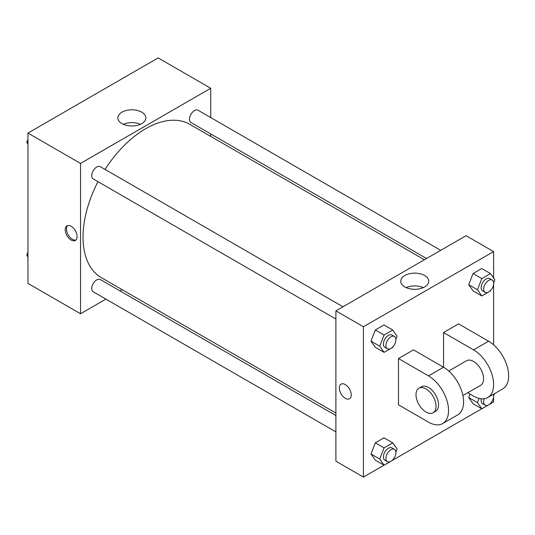 <?xml version="1.0" encoding="UTF-8"?>
<svg xmlns="http://www.w3.org/2000/svg" width="535" height="535" viewBox="0 0 535 535"><rect width="100%" height="100%" fill="white"/><g stroke="black" fill="none" stroke-linecap="round" stroke-linejoin="round"><path stroke-width="0.8" d="M105.903 299.112L80.538 313.751L27.96 283.403L27.96 133.081L158.146 57.92L210.716 88.268L210.716 117.56M122.207 289.696L120.061 290.933M97.972 181.673A88.509 51.106 120 0 0 83.039 237.145A88.509 51.106 120 0 0 101.369 277.665L335.893 413.067M424.402 259.756L189.885 124.361A88.509 51.106 120 0 0 105.054 169.408M210.716 133.91L210.716 136.385M80.538 313.751L80.538 163.429L210.716 88.268M440.713 250.347L198.037 110.237A7.082 4.086 120 0 0 192.58 112.136A7.082 4.086 120 0 0 189.49 119.258A7.082 4.086 120 0 0 190.955 122.502L426.549 258.519M335.893 415.541L100.299 279.524A7.082 4.086 120 0 0 94.842 281.417A7.082 4.086 120 0 0 91.752 288.546A7.082 4.086 120 0 0 93.217 291.789L335.893 431.892M335.893 319.034L93.217 178.931A7.082 4.086 -60 0 1 93.217 170.752A7.082 4.086 -60 0 1 100.299 166.666L342.975 306.776M80.538 163.429L27.96 133.081M121.953 123.618A14.004 8.085 180 0 1 117.854 117.901A14.004 8.085 180 0 1 131.857 109.815A14.004 8.085 180 0 1 145.861 117.901A14.004 8.085 180 0 1 137.214 125.371A14.004 8.085 180 0 1 121.953 123.618M77.093 236.604A8.406 4.855 60 0 1 75.355 240.456A8.406 4.855 60 0 1 66.942 235.601A8.406 4.855 60 0 1 66.942 225.89A8.406 4.855 60 0 1 73.422 228.144A8.406 4.855 60 0 1 77.093 236.604M75.937 240.008A8.406 4.855 60 0 1 68.206 234.872A8.406 4.855 60 0 1 67.624 225.609M123.284 124.294A14.004 8.085 180 0 1 140.431 124.294M384.03 465.189L363.432 477.08L335.893 461.183L335.893 310.862L466.072 235.701L493.611 251.597L493.611 278.026M27.96 144.116L26.75 142.39L27.96 139.267M31.057 131.289L39.811 126.24M27.96 143.092L26.75 142.39M128.795 74.86L137.548 69.811M27.96 256.974L26.75 255.248L27.96 252.125M27.96 255.951L26.75 255.248M393.018 346.667L392.75 347.355L384.083 352.358L379.743 346.192L384.083 335.017L392.75 330.008L397.09 336.181L395.907 339.223M394.462 336.495L391.954 335.05A7.082 4.086 120 0 0 386.497 336.95A7.082 4.086 120 0 0 383.408 344.079A7.082 4.086 120 0 0 384.879 347.315L387.38 348.76A7.082 4.086 120 0 0 394.462 344.674A7.082 4.086 120 0 0 394.462 336.495A7.082 4.086 120 0 0 389.005 338.394A7.082 4.086 120 0 0 385.916 345.523A7.082 4.086 120 0 0 387.38 348.76M384.083 352.358L375.316 347.302L370.982 341.136L375.316 329.955L383.99 324.952L392.75 330.008M379.743 346.192L370.982 341.136L375.316 329.955L383.99 324.952M384.083 335.017L375.316 329.955M490.755 290.237L490.488 290.926L481.814 295.935L477.481 289.763L481.814 278.588L490.488 273.579L494.828 279.751L493.644 282.801M492.2 280.072L489.692 278.628A7.082 4.086 120 0 0 484.235 280.521A7.082 4.086 120 0 0 481.146 287.649A7.082 4.086 120 0 0 482.61 290.886L485.118 292.337A7.082 4.086 120 0 0 492.2 288.245A7.082 4.086 120 0 0 492.2 280.072A7.082 4.086 120 0 0 486.743 281.965A7.082 4.086 120 0 0 483.647 289.094A7.082 4.086 120 0 0 485.118 292.337M481.814 295.935L473.054 290.873L468.72 284.707L473.054 273.532L481.727 268.523L490.488 273.579M477.481 289.763L468.72 284.707L473.054 273.532L481.727 268.523M481.814 278.588L473.054 273.532M393.018 459.525L392.75 460.214L384.083 465.216L379.743 459.05L384.083 447.875L392.75 442.866L397.09 449.032L395.907 452.082M394.462 449.353L391.954 447.909A7.082 4.086 120 0 0 386.497 449.808A7.082 4.086 120 0 0 383.408 456.93A7.082 4.086 120 0 0 384.879 460.174L387.38 461.618A7.082 4.086 120 0 0 394.462 457.532A7.082 4.086 120 0 0 394.462 449.353A7.082 4.086 120 0 0 389.005 451.252A7.082 4.086 120 0 0 385.916 458.381A7.082 4.086 120 0 0 387.38 461.618M384.083 465.216L375.316 460.16L370.982 453.988L375.316 442.813L383.99 437.811L392.75 442.866M379.743 459.05L370.982 453.988L375.316 442.813L383.99 437.811M384.083 447.875L375.316 442.813M494.4 393.7L493.644 395.653M490.755 403.096L490.488 403.785L481.814 408.793L477.481 402.621L479.106 398.428M481.339 398.816A7.082 4.086 120 0 0 481.146 400.508A7.082 4.086 120 0 0 482.61 403.744L485.118 405.189A7.082 4.086 120 0 0 491.371 402.347A7.082 4.086 120 0 0 493.344 394.315M481.814 408.793L473.054 403.731L468.72 397.565L470.058 394.101L468.72 397.565L477.481 402.621M484.295 398.736A7.082 4.086 120 0 0 483.647 401.952A7.082 4.086 120 0 0 485.118 405.189M345.282 398.308A8.406 4.855 -120 0 0 349.489 398.722A8.406 4.855 60 0 1 345.282 398.308A8.406 4.855 60 0 1 339.785 390.898A8.406 4.855 60 0 1 341.076 384.157A8.406 4.855 -120 0 0 339.792 390.898A8.406 4.855 -120 0 0 345.282 398.308M341.076 384.157A8.406 4.855 60 0 1 349.482 389.012A8.406 4.855 60 0 1 349.482 398.722M363.432 477.08L363.432 326.758L335.893 310.862L466.072 235.701M335.893 461.183L335.893 310.862M424.656 275.512A14.004 8.085 180 0 1 428.756 281.229A14.004 8.085 180 0 1 414.752 289.315A14.004 8.085 180 0 1 400.748 281.229A14.004 8.085 180 0 1 409.395 273.76A14.004 8.085 180 0 1 424.656 275.512M363.432 326.758L493.611 251.597M423.325 287.623A14.004 8.085 0 0 0 406.185 287.623M493.611 284.159L493.611 344.841M493.611 397.017L493.611 401.919L490.521 403.711M481.767 408.76L392.784 460.14M473.054 403.731L468.72 397.565M473.054 290.873L468.72 284.707M375.316 347.302L370.982 341.136M375.316 460.16L370.982 453.988M398.481 358.557L428.522 375.904A28.322 16.351 60 0 1 447.026 400.862A28.322 16.351 60 0 1 442.686 423.559A28.322 16.351 60 0 1 428.522 422.155L398.481 404.814L398.481 358.557L413.502 349.883L443.542 367.231L443.542 332.543L458.562 323.869L488.609 341.216A28.322 16.351 60 0 1 507.113 366.174A28.322 16.351 60 0 1 502.766 388.871L487.746 397.545A28.322 16.351 60 0 1 473.589 396.141L467.717 392.75M442.686 423.559L457.706 414.886A28.322 16.351 -120 0 0 462.046 392.188A28.322 16.351 -120 0 0 443.542 367.231L428.522 375.904M448.725 371.009L466.507 360.75A14.164 8.179 60 0 1 477.421 364.542A14.164 8.179 60 0 1 483.6 378.793A14.164 8.179 60 0 1 480.664 385.28L462.889 395.539M488.609 341.216L473.589 349.883L443.542 332.543M473.589 349.883A28.322 16.351 60 0 1 492.086 374.848A28.322 16.351 60 0 1 487.746 397.545M418.938 388.209L421.44 386.765A14.164 8.179 60 0 1 432.354 390.557A14.164 8.179 60 0 1 438.539 404.814A14.164 8.179 60 0 1 435.604 411.295L433.103 412.739A14.164 8.179 60 0 1 418.938 404.56A14.164 8.179 60 0 1 418.938 388.209A14.164 8.179 60 0 1 429.852 392.008A14.164 8.179 60 0 1 436.032 406.259A14.164 8.179 60 0 1 433.103 412.739"/></g></svg>
